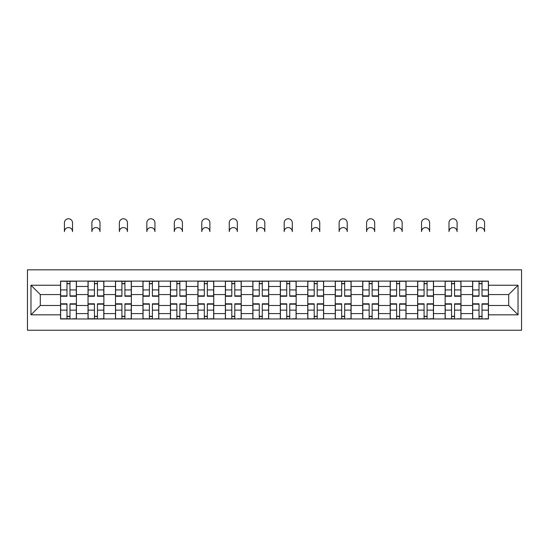 <?xml version="1.0" encoding="UTF-8"?>
<svg xmlns="http://www.w3.org/2000/svg" width="549" height="549" viewBox="0 0 549 549"><rect width="100%" height="100%" fill="white"/><g stroke="black" fill="none" stroke-linecap="round" stroke-linejoin="round"><path stroke-width="0.82" d="M27.45 330.23L521.55 330.23L521.55 269.834L27.45 269.834L27.45 330.23M88.025 318.962L88.025 286.475L76.4 286.475L76.4 318.962M76.4 286.475L76.4 281.102M88.025 286.475L88.025 281.102M103.871 281.102L103.871 318.962M115.496 318.962L115.496 281.102M131.341 281.102L131.341 318.962M142.966 318.962L142.966 281.102M158.812 281.102L158.812 318.962M170.43 318.962L170.43 281.102M186.283 281.102L186.283 318.962M197.901 318.962L197.901 281.102M213.753 281.102L213.753 318.962M225.371 318.962L225.371 281.102M241.217 281.102L241.217 318.962M252.842 318.962L252.842 281.102M268.687 281.102L268.687 318.962M280.313 318.962L280.313 281.102M296.158 281.102L296.158 318.962M307.783 318.962L307.783 281.102M323.629 281.102L323.629 318.962M335.247 318.962L335.247 281.102M351.099 281.102L351.099 318.962M362.717 318.962L362.717 281.102M378.57 281.102L378.57 318.962M390.188 318.962L390.188 281.102M406.034 281.102L406.034 318.962M417.659 318.962L417.659 281.102M433.504 281.102L433.504 318.962M445.129 318.962L445.129 281.102M460.975 281.102L460.975 318.962M472.6 318.962L472.6 281.102M472.6 305.491L460.975 305.491M445.129 305.491L433.504 305.491M417.659 305.491L406.034 305.491M390.188 305.491L378.57 305.491M362.717 305.491L351.099 305.491M335.247 305.491L323.629 305.491M307.783 305.491L296.158 305.491M280.313 305.491L268.687 305.491M252.842 305.491L241.217 305.491M225.371 305.491L213.753 305.491M197.901 305.491L186.283 305.491M170.43 305.491L158.812 305.491M142.966 305.491L131.341 305.491M115.496 305.491L103.871 305.491M88.025 305.491L76.4 305.491M472.6 294.573L460.975 294.573M445.129 294.573L433.504 294.573M417.659 294.573L406.034 294.573M390.188 294.573L378.57 294.573M362.717 294.573L351.099 294.573M335.247 294.573L323.629 294.573M307.783 294.573L296.158 294.573M280.313 294.573L268.687 294.573M252.842 294.573L241.217 294.573M225.371 294.573L213.753 294.573M197.901 294.573L186.283 294.573M170.43 294.573L158.812 294.573M142.966 294.573L131.341 294.573M115.496 294.573L103.871 294.573M88.025 294.573L76.4 294.573M40.303 305.491L60.555 305.491L60.555 294.573L40.303 294.573L40.303 305.491L30.97 314.824L30.97 285.24L60.555 285.24L60.555 294.573M488.445 294.573L488.445 305.491L508.697 305.491L508.697 294.573L488.445 294.573L488.445 281.102L60.555 281.102L60.555 285.24M488.445 285.24L518.03 285.24L518.03 314.824L488.445 314.824L488.445 305.491M60.555 305.491L60.555 318.962L488.445 318.962L488.445 314.824M60.555 314.824L30.97 314.824M69.977 316.32L66.985 316.32M66.985 283.744L69.977 283.744M97.448 316.32L94.449 316.32M94.449 283.744L97.448 283.744M124.911 316.32L121.919 316.32M121.919 283.744L124.911 283.744M152.382 316.32L149.39 316.32M149.39 283.744L152.382 283.744M179.852 316.32L176.86 316.32M176.86 283.744L179.852 283.744M207.323 316.32L204.331 316.32M204.331 283.744L207.323 283.744M234.794 316.32L231.802 316.32M231.802 283.744L234.794 283.744M262.264 316.32L259.265 316.32M259.265 283.744L262.264 283.744M289.735 316.32L286.736 316.32M286.736 283.744L289.735 283.744M317.198 316.32L314.206 316.32M314.206 283.744L317.198 283.744M344.669 316.32L341.677 316.32M341.677 283.744L344.669 283.744M372.14 316.32L369.148 316.32M369.148 283.744L372.14 283.744M399.61 316.32L396.618 316.32M396.618 283.744L399.61 283.744M427.081 316.32L424.089 316.32M424.089 283.744L427.081 283.744M454.551 316.32L451.553 316.32M451.553 283.744L454.551 283.744M482.015 316.32L479.023 316.32M479.023 283.744L482.015 283.744M30.97 285.24L40.303 294.573M508.697 305.491L518.03 314.824M508.697 294.573L518.03 285.24M72.53 231.623A4.049 4.049 0 0 0 68.481 227.574A4.049 4.049 0 0 0 64.425 231.623L64.425 222.819A4.049 4.049 0 0 1 68.481 218.77A4.049 4.049 0 0 1 72.53 222.819L72.53 231.623M69.977 296.247L69.977 281.28L76.311 281.28L76.311 296.247L69.977 296.247M66.985 283.565L69.977 283.565M66.985 281.28L60.644 281.28L60.644 296.247L66.985 296.247L66.985 281.28L69.977 281.28M66.985 304.194L60.644 304.194L60.644 303.817L66.985 303.817L66.985 318.784L60.644 318.784L64.164 318.784M60.644 304.194L60.644 318.784M69.977 316.498L66.985 316.498M72.791 318.784L76.311 318.784L76.311 303.817L69.977 303.817L69.977 318.784L64.425 318.784M76.311 318.784L72.53 318.784M100 231.623A4.049 4.049 0 0 0 95.945 227.574A4.049 4.049 0 0 0 91.896 231.623L91.896 222.819A4.049 4.049 0 0 1 95.945 218.77A4.049 4.049 0 0 1 100 222.819L100 231.623M97.448 296.247L97.448 281.28L103.782 281.28L103.782 296.247L97.448 296.247M94.449 283.565L97.448 283.565M94.449 281.28L88.115 281.28L88.115 296.247L94.449 296.247L94.449 281.28L97.448 281.28M127.464 231.623A4.049 4.049 0 0 0 123.415 227.574A4.049 4.049 0 0 0 119.366 231.623L119.366 222.819A4.049 4.049 0 0 1 123.415 218.77A4.049 4.049 0 0 1 127.464 222.819L127.464 231.623M124.911 296.247L124.911 281.28L131.252 281.28L131.252 296.247L124.911 296.247M121.919 283.565L124.911 283.565M121.919 281.28L115.578 281.28L115.578 296.247L121.919 296.247L121.919 281.28L124.911 281.28M94.449 304.194L88.115 304.194L88.115 303.817L94.449 303.817L94.449 318.784L88.115 318.784L91.635 318.784M88.115 304.194L88.115 318.784M97.448 316.498L94.449 316.498M100.261 318.784L103.782 318.784L103.782 303.817L97.448 303.817L97.448 318.784L91.896 318.784M103.782 318.784L100 318.784M121.919 304.194L115.578 304.194L115.578 303.817L121.919 303.817L121.919 318.784L115.578 318.784L119.106 318.784M115.578 304.194L115.578 318.784M124.911 316.498L121.919 316.498M127.732 318.784L131.252 318.784L131.252 303.817L124.911 303.817L124.911 318.784L119.366 318.784M131.252 318.784L127.464 318.784M154.935 231.623A4.049 4.049 0 0 0 150.886 227.574A4.049 4.049 0 0 0 146.837 231.623L146.837 222.819A4.049 4.049 0 0 1 150.886 218.77A4.049 4.049 0 0 1 154.935 222.819L154.935 231.623M152.382 296.247L152.382 281.28L158.723 281.28L158.723 296.247L152.382 296.247M149.39 283.565L152.382 283.565M149.39 281.28L143.049 281.28L143.049 296.247L149.39 296.247L149.39 281.28L152.382 281.28M182.405 231.623A4.049 4.049 0 0 0 178.356 227.574A4.049 4.049 0 0 0 174.308 231.623L174.308 222.819A4.049 4.049 0 0 1 178.356 218.77A4.049 4.049 0 0 1 182.405 222.819L182.405 231.623M179.852 296.247L179.852 281.28L186.193 281.28L186.193 296.247L179.852 296.247M176.86 283.565L179.852 283.565M176.86 281.28L170.519 281.28L170.519 296.247L176.86 296.247L176.86 281.28L179.852 281.28M209.876 231.623A4.049 4.049 0 0 0 205.827 227.574A4.049 4.049 0 0 0 201.778 231.623L201.778 222.819A4.049 4.049 0 0 1 205.827 218.77A4.049 4.049 0 0 1 209.876 222.819L209.876 231.623M207.323 296.247L207.323 281.28L213.664 281.28L213.664 296.247L207.323 296.247M204.331 283.565L207.323 283.565M204.331 281.28L197.99 281.28L197.99 296.247L204.331 296.247L204.331 281.28L207.323 281.28M149.39 304.194L143.049 304.194L143.049 303.817L149.39 303.817L149.39 318.784L143.049 318.784L146.576 318.784M143.049 304.194L143.049 318.784M152.382 316.498L149.39 316.498M155.202 318.784L158.723 318.784L158.723 303.817L152.382 303.817L152.382 318.784L146.837 318.784M158.723 318.784L154.935 318.784M176.86 304.194L170.519 304.194L170.519 303.817L176.86 303.817L176.86 318.784L170.519 318.784L174.04 318.784M170.519 304.194L170.519 318.784M179.852 316.498L176.86 316.498M182.673 318.784L186.193 318.784L186.193 303.817L179.852 303.817L179.852 318.784L174.308 318.784M186.193 318.784L182.405 318.784M204.331 304.194L197.99 304.194L197.99 303.817L204.331 303.817L204.331 318.784L197.99 318.784L201.51 318.784M197.99 304.194L197.99 318.784M207.323 316.498L204.331 316.498M210.143 318.784L213.664 318.784L213.664 303.817L207.323 303.817L207.323 318.784L201.778 318.784M213.664 318.784L209.876 318.784M237.346 231.623A4.049 4.049 0 0 0 233.298 227.574A4.049 4.049 0 0 0 229.249 231.623L229.249 222.819A4.049 4.049 0 0 1 233.298 218.77A4.049 4.049 0 0 1 237.346 222.819L237.346 231.623M234.794 296.247L234.794 281.28L241.135 281.28L241.135 296.247L234.794 296.247M231.802 283.565L234.794 283.565M231.802 281.28L225.461 281.28L225.461 296.247L231.802 296.247L231.802 281.28L234.794 281.28M231.802 304.194L225.461 304.194L225.461 303.817L231.802 303.817L231.802 318.784L225.461 318.784L228.981 318.784M225.461 304.194L225.461 318.784M234.794 316.498L231.802 316.498M237.607 318.784L241.135 318.784L241.135 303.817L234.794 303.817L234.794 318.784L229.249 318.784M241.135 318.784L237.346 318.784M264.817 231.623A4.049 4.049 0 0 0 260.768 227.574A4.049 4.049 0 0 0 256.712 231.623L256.712 222.819A4.049 4.049 0 0 1 260.768 218.77A4.049 4.049 0 0 1 264.817 222.819L264.817 231.623M262.264 296.247L262.264 281.28L268.598 281.28L268.598 296.247L262.264 296.247M259.265 283.565L262.264 283.565M259.265 281.28L252.931 281.28L252.931 296.247L259.265 296.247L259.265 281.28L262.264 281.28M259.265 304.194L252.931 304.194L252.931 303.817L259.265 303.817L259.265 318.784L252.931 318.784L256.452 318.784M252.931 304.194L252.931 318.784M262.264 316.498L259.265 316.498M265.078 318.784L268.598 318.784L268.598 303.817L262.264 303.817L262.264 318.784L256.712 318.784M268.598 318.784L264.817 318.784M292.288 231.623A4.049 4.049 0 0 0 288.232 227.574A4.049 4.049 0 0 0 284.183 231.623L284.183 222.819A4.049 4.049 0 0 1 288.232 218.77A4.049 4.049 0 0 1 292.288 222.819L292.288 231.623M289.735 296.247L289.735 281.28L296.069 281.28L296.069 296.247L289.735 296.247M286.736 283.565L289.735 283.565M286.736 281.28L280.402 281.28L280.402 296.247L286.736 296.247L286.736 281.28L289.735 281.28M286.736 304.194L280.402 304.194L280.402 303.817L286.736 303.817L286.736 318.784L280.402 318.784L283.922 318.784M280.402 304.194L280.402 318.784M289.735 316.498L286.736 316.498M292.548 318.784L296.069 318.784L296.069 303.817L289.735 303.817L289.735 318.784L284.183 318.784M296.069 318.784L292.288 318.784M319.751 231.623A4.049 4.049 0 0 0 315.702 227.574A4.049 4.049 0 0 0 311.654 231.623L311.654 222.819A4.049 4.049 0 0 1 315.702 218.77A4.049 4.049 0 0 1 319.751 222.819L319.751 231.623M317.198 296.247L317.198 281.28L323.539 281.28L323.539 296.247L317.198 296.247M314.206 283.565L317.198 283.565M314.206 281.28L307.865 281.28L307.865 296.247L314.206 296.247L314.206 281.28L317.198 281.28M314.206 304.194L307.865 304.194L307.865 303.817L314.206 303.817L314.206 318.784L307.865 318.784L311.393 318.784M307.865 304.194L307.865 318.784M317.198 316.498L314.206 316.498M320.019 318.784L323.539 318.784L323.539 303.817L317.198 303.817L317.198 318.784L311.654 318.784M323.539 318.784L319.751 318.784M347.222 231.623A4.049 4.049 0 0 0 343.173 227.574A4.049 4.049 0 0 0 339.124 231.623L339.124 222.819A4.049 4.049 0 0 1 343.173 218.77A4.049 4.049 0 0 1 347.222 222.819L347.222 231.623M344.669 296.247L344.669 281.28L351.01 281.28L351.01 296.247L344.669 296.247M341.677 283.565L344.669 283.565M341.677 281.28L335.336 281.28L335.336 296.247L341.677 296.247L341.677 281.28L344.669 281.28M341.677 304.194L335.336 304.194L335.336 303.817L341.677 303.817L341.677 318.784L335.336 318.784L338.857 318.784M335.336 304.194L335.336 318.784M344.669 316.498L341.677 316.498M347.49 318.784L351.01 318.784L351.01 303.817L344.669 303.817L344.669 318.784L339.124 318.784M351.01 318.784L347.222 318.784M374.692 231.623A4.049 4.049 0 0 0 370.644 227.574A4.049 4.049 0 0 0 366.595 231.623L366.595 222.819A4.049 4.049 0 0 1 370.644 218.77A4.049 4.049 0 0 1 374.692 222.819L374.692 231.623M372.14 296.247L372.14 281.28L378.481 281.28L378.481 296.247L372.14 296.247M369.148 283.565L372.14 283.565M369.148 281.28L362.807 281.28L362.807 296.247L369.148 296.247L369.148 281.28L372.14 281.28M369.148 304.194L362.807 304.194L362.807 303.817L369.148 303.817L369.148 318.784L362.807 318.784L366.327 318.784M362.807 304.194L362.807 318.784M372.14 316.498L369.148 316.498M374.96 318.784L378.481 318.784L378.481 303.817L372.14 303.817L372.14 318.784L366.595 318.784M378.481 318.784L374.692 318.784M402.163 231.623A4.049 4.049 0 0 0 398.114 227.574A4.049 4.049 0 0 0 394.065 231.623L394.065 222.819A4.049 4.049 0 0 1 398.114 218.77A4.049 4.049 0 0 1 402.163 222.819L402.163 231.623M399.61 296.247L399.61 281.28L405.951 281.28L405.951 296.247L399.61 296.247M396.618 283.565L399.61 283.565M396.618 281.28L390.277 281.28L390.277 296.247L396.618 296.247L396.618 281.28L399.61 281.28M396.618 304.194L390.277 304.194L390.277 303.817L396.618 303.817L396.618 318.784L390.277 318.784L393.798 318.784M390.277 304.194L390.277 318.784M399.61 316.498L396.618 316.498M402.424 318.784L405.951 318.784L405.951 303.817L399.61 303.817L399.61 318.784L394.065 318.784M405.951 318.784L402.163 318.784M429.634 231.623A4.049 4.049 0 0 0 425.585 227.574A4.049 4.049 0 0 0 421.536 231.623L421.536 222.819A4.049 4.049 0 0 1 425.585 218.77A4.049 4.049 0 0 1 429.634 222.819L429.634 231.623M427.081 296.247L427.081 281.28L433.422 281.28L433.422 296.247L427.081 296.247M424.089 283.565L427.081 283.565M424.089 281.28L417.748 281.28L417.748 296.247L424.089 296.247L424.089 281.28L427.081 281.28M424.089 304.194L417.748 304.194L417.748 303.817L424.089 303.817L424.089 318.784L417.748 318.784L421.268 318.784M417.748 304.194L417.748 318.784M427.081 316.498L424.089 316.498M429.894 318.784L433.422 318.784L433.422 303.817L427.081 303.817L427.081 318.784L421.536 318.784M433.422 318.784L429.634 318.784M457.104 231.623A4.049 4.049 0 0 0 453.055 227.574A4.049 4.049 0 0 0 449 231.623L449 222.819A4.049 4.049 0 0 1 453.055 218.77A4.049 4.049 0 0 1 457.104 222.819L457.104 231.623M454.551 296.247L454.551 281.28L460.886 281.28L460.886 296.247L454.551 296.247M451.553 283.565L454.551 283.565M451.553 281.28L445.218 281.28L445.218 296.247L451.553 296.247L451.553 281.28L454.551 281.28M451.553 304.194L445.218 304.194L445.218 303.817L451.553 303.817L451.553 318.784L445.218 318.784L448.739 318.784M445.218 304.194L445.218 318.784M454.551 316.498L451.553 316.498M457.365 318.784L460.886 318.784L460.886 303.817L454.551 303.817L454.551 318.784L449 318.784M460.886 318.784L457.104 318.784M484.575 231.623A4.049 4.049 0 0 0 480.519 227.574A4.049 4.049 0 0 0 476.47 231.623L476.47 222.819A4.049 4.049 0 0 1 480.519 218.77A4.049 4.049 0 0 1 484.575 222.819L484.575 231.623M482.015 296.247L482.015 281.28L488.356 281.28L488.356 296.247L482.015 296.247M479.023 283.565L482.015 283.565M479.023 281.28L472.689 281.28L472.689 296.247L479.023 296.247L479.023 281.28L482.015 281.28M479.023 304.194L472.689 304.194L472.689 303.817L479.023 303.817L479.023 318.784L472.689 318.784L476.209 318.784M472.689 304.194L472.689 318.784M482.015 316.498L479.023 316.498M484.836 318.784L488.356 318.784L488.356 303.817L482.015 303.817L482.015 318.784L476.47 318.784M488.356 318.784L484.575 318.784M445.129 286.475L433.504 286.475M417.659 286.475L406.034 286.475M390.188 286.475L378.57 286.475M362.717 286.475L351.099 286.475M335.247 286.475L323.629 286.475M307.783 286.475L296.158 286.475M280.313 286.475L268.687 286.475M252.842 286.475L241.217 286.475M225.371 286.475L213.753 286.475M197.901 286.475L186.283 286.475M170.43 286.475L158.812 286.475M142.966 286.475L131.341 286.475M115.496 286.475L103.871 286.475M472.6 286.475L460.975 286.475M445.129 313.589L433.504 313.589M417.659 313.589L406.034 313.589M390.188 313.589L378.57 313.589M362.717 313.589L351.099 313.589M335.247 313.589L323.629 313.589M307.783 313.589L296.158 313.589M280.313 313.589L268.687 313.589M252.842 313.589L241.217 313.589M225.371 313.589L213.753 313.589M197.901 313.589L186.283 313.589M170.43 313.589L158.812 313.589M142.966 313.589L131.341 313.589M115.496 313.589L103.871 313.589M88.025 313.589L76.4 313.589M472.6 313.589L460.975 313.589M69.977 295.877L76.311 295.877M69.977 289.927L76.311 289.927M60.644 295.877L66.985 295.877M60.644 289.927L66.985 289.927M66.985 310.137L60.644 310.137M76.311 304.194L69.977 304.194M76.311 310.137L69.977 310.137M97.448 295.877L103.782 295.877M97.448 289.927L103.782 289.927M88.115 295.877L94.449 295.877M88.115 289.927L94.449 289.927M124.911 295.877L131.252 295.877M124.911 289.927L131.252 289.927M115.578 295.877L121.919 295.877M115.578 289.927L121.919 289.927M94.449 310.137L88.115 310.137M103.782 304.194L97.448 304.194M103.782 310.137L97.448 310.137M121.919 310.137L115.578 310.137M131.252 304.194L124.911 304.194M131.252 310.137L124.911 310.137M152.382 295.877L158.723 295.877M152.382 289.927L158.723 289.927M143.049 295.877L149.39 295.877M143.049 289.927L149.39 289.927M179.852 295.877L186.193 295.877M179.852 289.927L186.193 289.927M170.519 295.877L176.86 295.877M170.519 289.927L176.86 289.927M207.323 295.877L213.664 295.877M207.323 289.927L213.664 289.927M197.99 295.877L204.331 295.877M197.99 289.927L204.331 289.927M149.39 310.137L143.049 310.137M158.723 304.194L152.382 304.194M158.723 310.137L152.382 310.137M176.86 310.137L170.519 310.137M186.193 304.194L179.852 304.194M186.193 310.137L179.852 310.137M204.331 310.137L197.99 310.137M213.664 304.194L207.323 304.194M213.664 310.137L207.323 310.137M234.794 295.877L241.135 295.877M234.794 289.927L241.135 289.927M225.461 295.877L231.802 295.877M225.461 289.927L231.802 289.927M231.802 310.137L225.461 310.137M241.135 304.194L234.794 304.194M241.135 310.137L234.794 310.137M262.264 295.877L268.598 295.877M262.264 289.927L268.598 289.927M252.931 295.877L259.265 295.877M252.931 289.927L259.265 289.927M259.265 310.137L252.931 310.137M268.598 304.194L262.264 304.194M268.598 310.137L262.264 310.137M289.735 295.877L296.069 295.877M289.735 289.927L296.069 289.927M280.402 295.877L286.736 295.877M280.402 289.927L286.736 289.927M286.736 310.137L280.402 310.137M296.069 304.194L289.735 304.194M296.069 310.137L289.735 310.137M317.198 295.877L323.539 295.877M317.198 289.927L323.539 289.927M307.865 295.877L314.206 295.877M307.865 289.927L314.206 289.927M314.206 310.137L307.865 310.137M323.539 304.194L317.198 304.194M323.539 310.137L317.198 310.137M344.669 295.877L351.01 295.877M344.669 289.927L351.01 289.927M335.336 295.877L341.677 295.877M335.336 289.927L341.677 289.927M341.677 310.137L335.336 310.137M351.01 304.194L344.669 304.194M351.01 310.137L344.669 310.137M372.14 295.877L378.481 295.877M372.14 289.927L378.481 289.927M362.807 295.877L369.148 295.877M362.807 289.927L369.148 289.927M369.148 310.137L362.807 310.137M378.481 304.194L372.14 304.194M378.481 310.137L372.14 310.137M399.61 295.877L405.951 295.877M399.61 289.927L405.951 289.927M390.277 295.877L396.618 295.877M390.277 289.927L396.618 289.927M396.618 310.137L390.277 310.137M405.951 304.194L399.61 304.194M405.951 310.137L399.61 310.137M427.081 295.877L433.422 295.877M427.081 289.927L433.422 289.927M417.748 295.877L424.089 295.877M417.748 289.927L424.089 289.927M424.089 310.137L417.748 310.137M433.422 304.194L427.081 304.194M433.422 310.137L427.081 310.137M454.551 295.877L460.886 295.877M454.551 289.927L460.886 289.927M445.218 295.877L451.553 295.877M445.218 289.927L451.553 289.927M451.553 310.137L445.218 310.137M460.886 304.194L454.551 304.194M460.886 310.137L454.551 310.137M482.015 295.877L488.356 295.877M482.015 289.927L488.356 289.927M472.689 295.877L479.023 295.877M472.689 289.927L479.023 289.927M479.023 310.137L472.689 310.137M488.356 304.194L482.015 304.194M488.356 310.137L482.015 310.137"/></g></svg>
